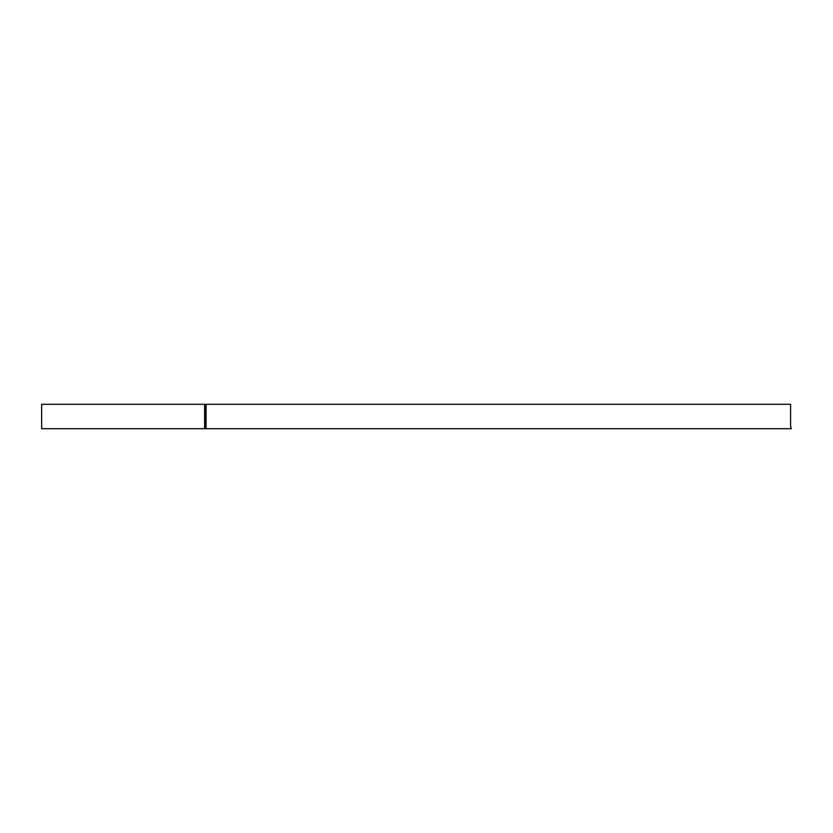 <?xml version="1.0" encoding="UTF-8"?>
<svg xmlns="http://www.w3.org/2000/svg" width="833" height="833" viewBox="0 0 833 833"><rect width="100%" height="100%" fill="white"/><g stroke="black" fill="none" stroke-linecap="round" stroke-linejoin="round"><path stroke-width="1.25" d="M204.595 426.548L204.595 428.693L41.65 428.693L41.65 404.307L204.595 404.307L204.595 426.548M204.595 428.693L791.35 428.693L790.59 426.548L790.59 404.307L204.595 404.307M204.595 427.621L205.355 427.621L205.355 404.307M206.105 404.307L206.105 428.693"/></g></svg>
